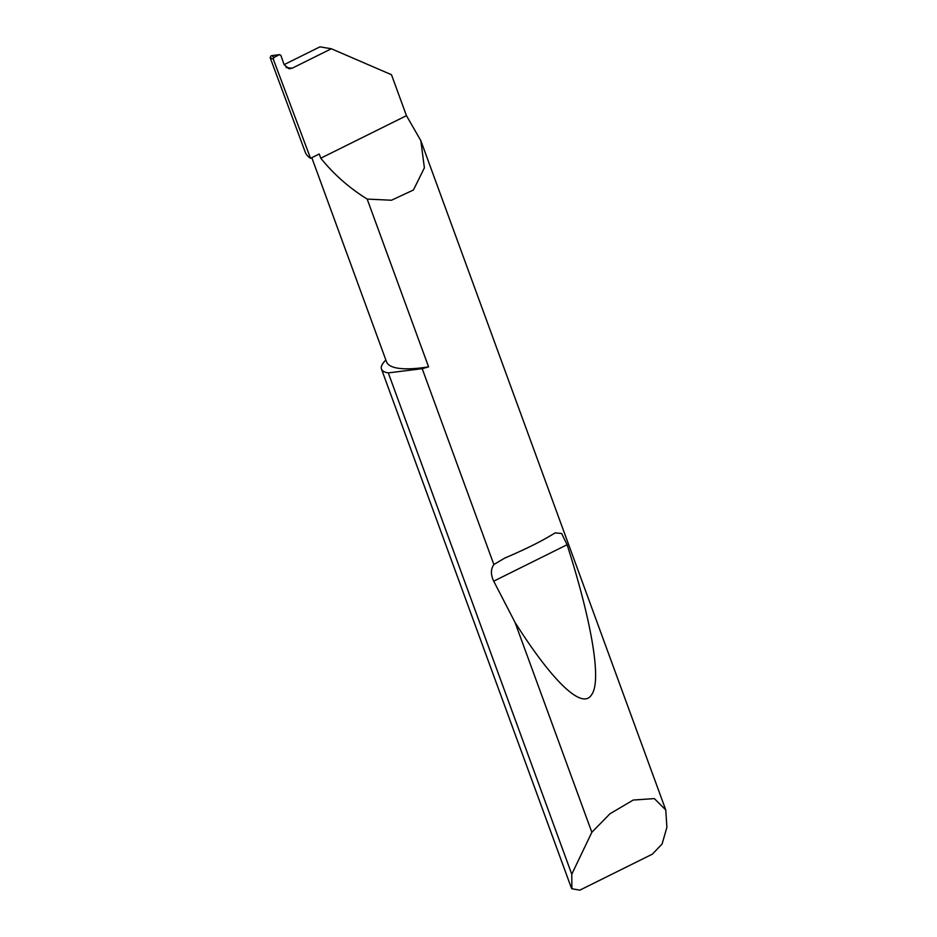<?xml version="1.0" encoding="UTF-8"?>
<svg xmlns="http://www.w3.org/2000/svg" width="937" height="937" viewBox="0 0 937 937"><rect width="100%" height="100%" fill="white"/><g stroke="black" fill="none" stroke-linecap="round" stroke-linejoin="round"><path stroke-width="1.41" d="M311.81 157.685L386.501 361.764A96.979 24.28 -20.1 0 0 397.616 368.136A96.979 24.28 -20.1 0 0 428.572 366.847A57.731 14.453 159.9 0 1 422.189 368.674L493.869 564.542L504.692 558.124C525.247 549.351 541.481 541.293 553.369 533.961L555.243 532.884L561.65 533.493L567.108 544.725C589.771 615.351 602.62 679.993 591.61 694.727C581.514 711.476 548.953 676.233 515.034 622.391L493.705 581.174C490.637 574.721 490.683 569.169 493.869 564.542M310.545 158.318L273.311 59.195L270.161 57.649L305.286 152.251A163.19 40.865 -20.1 0 0 310.545 158.318L319.248 153.996L320.782 158.201C333.841 174.376 349.302 187.997 367.175 199.077L428.572 366.847M286.09 67.546L292.168 68.214L289.018 68.788L284.098 64.641L319.939 46.85L331.358 48.759L391.479 74.726L406.459 115.661L420.818 140.632L424.391 167.828L413.428 190L391.502 200.237L367.175 199.077M571.769 874.233L591.844 832.29L609.94 813.796L633.236 800.046L654.366 798.593L665.762 809.966L666.898 827.359L662.084 843.991L652.398 854.134L579.851 890.15L571.898 888.756L571.769 874.233L388.305 372.903A57.731 14.453 159.9 0 1 388.094 372.867A57.731 14.453 159.9 0 1 381.476 369.073A57.731 14.453 159.9 0 1 385.857 360.019M591.844 832.29L515.034 622.391M381.476 369.073L571.242 887.62A57.731 14.453 -20.1 0 0 571.898 888.756M292.168 68.214L331.358 48.759M272.597 56.501L274.002 57.38L279.308 54.744L271.671 55.634L279.683 54.639L280.913 55.47L284.098 64.641M274.002 57.38L273.311 59.195M406.459 115.661L320.782 158.201M388.305 372.903L422.189 368.674M270.161 57.649L270.957 55.915M493.705 581.174L567.108 544.725M665.762 809.966L420.818 140.632"/></g></svg>
